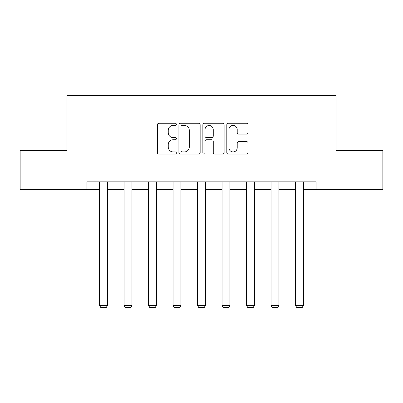 <?xml version="1.0" encoding="UTF-8"?>
<svg xmlns="http://www.w3.org/2000/svg" width="403" height="403" viewBox="0 0 403 403"><rect width="100%" height="100%" fill="white"/><g stroke="black" fill="none" stroke-linecap="round" stroke-linejoin="round"><path stroke-width="0.6" d="M176.378 124.346A1.078 1.078 0 0 0 175.3 123.268L158.923 123.268A1.541 1.541 0 0 0 157.382 124.809L157.382 152.551A1.541 1.541 0 0 0 158.923 154.092L175.3 154.092A1.078 1.078 0 0 0 176.378 153.014A1.078 1.078 0 0 0 175.3 151.931L173.179 151.931A4.932 4.932 0 0 1 168.247 146.999L168.247 144.692A4.932 4.932 0 0 1 173.179 139.76L175.3 139.76A1.078 1.078 0 0 0 176.378 138.677A1.078 1.078 0 0 0 175.3 137.599L173.179 137.599A4.932 4.932 0 0 1 168.247 132.668L168.247 130.355A4.932 4.932 0 0 1 173.179 125.424L175.3 125.424A1.078 1.078 0 0 0 176.378 124.346M246.54 134.134A1.541 1.541 0 0 0 248.082 132.592L248.082 124.809A1.541 1.541 0 0 0 246.54 123.268L228.355 123.268A1.541 1.541 0 0 0 226.813 124.809L226.813 152.551A1.541 1.541 0 0 0 228.355 154.092L246.54 154.092A1.541 1.541 0 0 0 248.082 152.551L248.082 143.151A1.541 1.541 0 0 0 246.54 141.609L238.757 141.609A1.541 1.541 0 0 0 237.216 143.151L237.216 147.81A4.121 4.121 0 0 1 233.095 151.931A4.121 4.121 0 0 1 228.969 147.81L228.969 129.549A4.121 4.121 0 0 1 233.095 125.424A4.121 4.121 0 0 1 237.216 129.549L237.216 132.592A1.541 1.541 0 0 0 238.757 134.134L246.54 134.134M86.882 189.707L20.15 189.707L20.15 150.455L66.938 150.455L66.938 95.501L336.062 95.501L336.062 150.455L382.85 150.455L382.85 189.707L316.118 189.707L316.118 181.859L86.882 181.859L86.882 189.707L99.596 189.707M200.15 124.809A1.541 1.541 0 0 0 198.608 123.268L180.423 123.268A1.541 1.541 0 0 0 178.882 124.809L178.882 152.551A1.541 1.541 0 0 0 180.423 154.092L198.608 154.092A1.541 1.541 0 0 0 200.15 152.551L200.15 124.809M204.392 123.268L222.577 123.268A1.541 1.541 0 0 1 224.118 124.809L224.118 152.551A1.541 1.541 0 0 1 222.577 154.092L214.794 154.092A1.541 1.541 0 0 1 213.252 152.551L213.252 141.297A1.541 1.541 0 0 0 211.711 139.76L206.548 139.76A1.541 1.541 0 0 0 205.006 141.297L205.006 153.014A1.078 1.078 0 0 1 203.928 154.092A1.078 1.078 0 0 1 202.85 153.014L202.85 124.809A1.541 1.541 0 0 1 204.392 123.268M107.45 189.707L124.094 189.707M131.942 189.707L148.586 189.707M156.44 189.707L173.078 189.707M180.932 189.707L197.576 189.707M205.424 189.707L222.068 189.707M229.922 189.707L246.56 189.707M254.414 189.707L271.058 189.707M278.906 189.707L295.55 189.707M303.404 189.707L316.118 189.707M182.121 125.424A1.078 1.078 0 0 0 181.043 126.502L181.043 150.853A1.078 1.078 0 0 0 182.121 151.931L184.352 151.931A4.932 4.932 0 0 0 189.284 146.999L189.284 130.355A4.932 4.932 0 0 0 184.352 125.424L182.121 125.424M213.252 129.625A4.121 4.121 0 0 0 209.127 125.504A4.121 4.121 0 0 0 205.006 129.625L205.006 136.058A1.541 1.541 0 0 0 206.548 137.599L211.711 137.599A1.541 1.541 0 0 0 213.252 136.058L213.252 129.625M107.45 181.859L107.45 305.459L99.596 305.459L99.596 181.859M107.45 305.459L106.271 307.499L100.775 307.499L99.596 305.459M131.942 181.859L131.942 305.459L124.094 305.459L124.094 181.859M131.942 305.459L130.763 307.499L125.273 307.499L124.094 305.459M156.44 181.859L156.44 305.459L148.586 305.459L148.586 181.859M156.44 305.459L155.261 307.499L149.765 307.499L148.586 305.459M180.932 181.859L180.932 305.459L173.078 305.459L173.078 181.859M180.932 305.459L179.753 307.499L174.257 307.499L173.078 305.459M205.424 181.859L205.424 305.459L197.576 305.459L197.576 181.859M205.424 305.459L204.245 307.499L198.755 307.499L197.576 305.459M229.922 181.859L229.922 305.459L222.068 305.459L222.068 181.859M229.922 305.459L228.743 307.499L223.247 307.499L222.068 305.459M254.414 181.859L254.414 305.459L246.56 305.459L246.56 181.859M254.414 305.459L253.235 307.499L247.739 307.499L246.56 305.459M278.906 181.859L278.906 305.459L271.058 305.459L271.058 181.859M278.906 305.459L277.727 307.499L272.237 307.499L271.058 305.459M303.404 181.859L303.404 305.459L295.55 305.459L295.55 181.859M303.404 305.459L302.225 307.499L296.729 307.499L295.55 305.459"/></g></svg>
